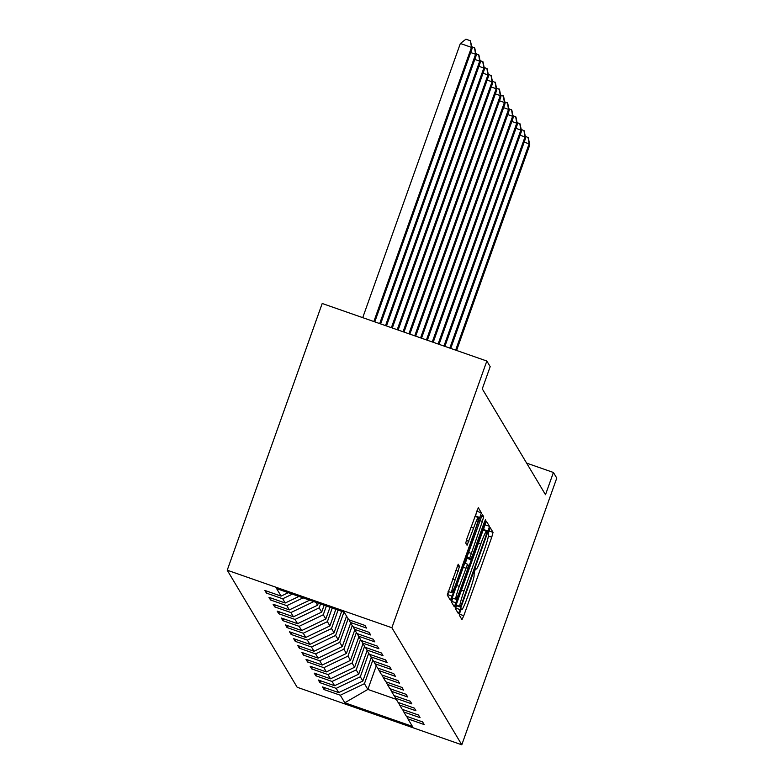 <?xml version="1.0" encoding="UTF-8"?>
<svg xmlns="http://www.w3.org/2000/svg" width="784" height="784" viewBox="0 0 784 784"><rect width="100%" height="100%" fill="white"/><g stroke="black" fill="none" stroke-linecap="round" stroke-linejoin="round"><path stroke-width="1.18" d="M460.13 611.677L459.228 615.028L461.972 619.634L463.785 615.705L491.754 537.167L493.048 532.375L490.284 527.75L488.118 533.875L488.481 534.472A14.857 1.245 109.3 0 1 484.336 549.819L482.003 556.366A14.857 1.245 109.3 0 1 476.27 569.008A14.857 1.245 109.3 0 1 476.202 568.939L475.829 568.331L474.585 571.095L474.026 575.044A14.857 1.245 109.3 0 1 469.89 590.401L467.558 596.947A14.857 1.245 109.3 0 1 461.825 609.58A14.857 1.245 109.3 0 1 461.756 609.521L461.384 608.913L460.13 611.677M458.209 564.225L447.252 594.987L450.33 600.123L452.123 596.173L481.386 512.844L478.309 507.699L467.039 538.265L465.745 543.067L467.068 545.272L473.565 528.122A12.417 1.039 109.3 0 1 478.348 517.558A12.417 1.039 109.3 0 1 474.947 530.445L456.533 582.149A12.417 1.039 109.3 0 1 451.751 592.714A12.417 1.039 109.3 0 1 455.151 579.827L459.512 566.42L458.15 564.206M461.796 744.8L556.767 478.093L553.416 472.478L545.497 494.704L482.278 388.864L490.186 366.638L486.835 361.032L391.873 627.739L461.796 744.8L297.165 687.264L227.233 570.203L391.873 627.739M456.602 603.68L455.308 608.472L458.366 613.588L460.179 609.658L488.138 531.121L489.441 526.329L486.354 521.184L456.602 603.68M454.338 606.845L451.28 601.73L452.574 596.938L482.336 514.441L483.659 516.656L482.366 521.448L469.734 558.1L470.616 559.57L472.409 555.621L484.218 522.467L485.472 519.694L484.581 523.065L454.338 606.845M266.433 593.096L282.681 598.77L285.209 603.004L268.971 597.33L270.549 599.985L286.797 605.66L289.325 609.903L273.087 604.219L274.665 606.875L290.913 612.549L293.441 616.792L277.203 611.118L278.781 613.764L295.029 619.438L297.557 623.682L281.319 618.008L282.897 620.654L299.145 626.328L301.673 630.571L285.435 624.897L287.013 627.543L303.261 633.227L305.789 637.461L289.551 631.786L291.129 634.442L307.377 640.116L309.905 644.36L293.667 638.676L295.245 641.332L311.493 647.006L314.021 651.249L297.783 645.575L299.37 648.221L315.609 653.895L318.137 658.139L301.899 652.464L303.486 655.11L319.725 660.785L322.253 665.028L306.015 659.354L307.602 662L323.841 667.684L326.369 671.917L310.131 666.243L311.718 668.899L327.957 674.573L330.485 678.807L314.247 673.133L315.834 675.788L332.073 681.463L334.601 685.706L318.363 680.022L319.95 682.678L336.189 688.352L338.717 692.595L322.479 686.921L324.066 689.567L340.305 695.241L344.793 702.758L412.423 726.396L407.935 718.879L424.173 724.553L422.596 721.907L406.357 716.233L403.819 711.99L420.057 717.664L418.48 715.018L402.241 709.344L399.703 705.1L415.941 710.774L414.364 708.128L398.125 702.444L395.587 698.211L411.825 703.885L410.248 701.229L393.999 695.555L391.471 691.321L407.709 696.996L406.132 694.34L389.883 688.666L387.355 684.422L403.593 690.106L402.016 687.45L385.767 681.776L383.239 677.533L399.477 683.207L397.9 680.561L381.651 674.887L379.123 670.643L395.361 676.318L393.784 673.672L377.535 667.997L375.007 663.754L391.245 669.428L389.668 666.782L373.419 661.098L370.891 656.865L387.129 662.539L385.552 659.883L369.303 654.209L366.775 649.965L383.013 655.649L381.436 652.994L365.187 647.319L362.659 643.076L378.897 648.76L377.31 646.104L361.071 640.43L358.543 636.187L374.781 641.861L373.194 639.215L356.955 633.541L354.427 629.297L370.665 634.971L369.078 632.325L352.839 626.641L350.311 622.408L366.549 628.082L364.962 625.436L348.723 619.752L344.235 612.245L276.605 588.608L281.093 596.114L264.855 590.44L266.433 593.096L267.099 591.224M292.373 594.115L282.681 598.77M298.959 596.418L285.209 603.004M350.311 622.408L349.105 619.889M303.075 597.859L286.797 605.66M309.66 600.162L289.325 609.903M354.427 629.297L353.221 626.779M315.834 602.318L317.569 605.228L318.304 603.18M313.767 601.593L290.913 612.549M317.569 605.228L293.441 616.792M358.543 636.187L357.337 633.668M324.145 605.219L321.685 612.118L319.157 607.884L320.548 603.964M319.157 607.884L295.029 619.438M321.685 612.118L297.557 623.682M362.659 643.076L361.453 640.557M329.986 607.267L325.801 619.017L323.273 614.774L326.389 606.003M323.273 614.774L299.145 626.328M325.801 619.017L301.673 630.571M366.775 649.965L365.569 647.457M335.826 609.305L329.917 625.906L327.389 621.663L332.23 608.051M327.389 621.663L303.261 633.227M329.917 625.906L305.789 637.461M370.891 656.865L369.685 654.346M341.677 611.344L334.033 632.796L331.505 628.552L338.08 610.089M331.505 628.552L307.377 640.116M334.033 632.796L309.905 644.36M375.007 663.754L373.801 661.235M346.548 616.106L338.149 639.685L335.621 635.442L343.921 612.137M335.621 635.442L311.493 647.006M338.149 639.685L314.021 651.249M379.123 670.643L377.917 668.125M350.664 623.006L342.265 646.575L339.737 642.341L348.135 618.762M339.737 642.341L315.609 653.895M342.265 646.575L318.137 658.139M383.239 677.533L382.033 675.014M354.78 629.895L346.381 653.464L343.853 649.23L352.251 625.652M343.853 649.23L319.725 660.785M346.381 653.464L322.253 665.028M387.355 684.422L386.149 681.913M358.896 636.784L350.497 660.363L347.969 656.12L356.367 632.541M347.969 656.12L323.841 667.684M350.497 660.363L326.369 671.917M391.471 691.321L390.265 688.803M363.012 643.674L354.613 667.253L352.085 663.009L360.483 639.43M352.085 663.009L327.957 674.573M354.613 667.253L330.485 678.807M395.587 698.211L394.381 695.692M367.128 650.563L358.729 674.142L356.201 669.899L364.599 646.33M356.201 669.899L332.073 681.463M358.729 674.142L334.601 685.706M399.703 705.1L398.497 702.582M371.244 657.453L362.855 681.031L360.317 676.788L368.715 653.219M360.317 676.788L336.189 688.352M362.855 681.031L338.717 692.595M403.819 711.99L402.613 709.471M376.261 665.851L367.863 689.43L364.433 683.687L372.831 660.108M364.433 683.687L340.305 695.241M396.273 699.357L367.863 689.43L344.793 702.758M407.935 718.879L406.729 716.36M486.835 361.032L322.204 303.486L227.233 570.203M553.416 472.478L526.632 463.119M288.267 592.684L281.093 596.114M324.723 687.705L324.066 689.567M320.607 680.816L319.95 682.678M316.491 673.917L315.834 675.788M312.375 667.027L311.718 668.899M308.259 660.138L307.602 662M304.143 653.248L303.486 655.11M300.027 646.359L299.37 648.221M295.911 639.47L295.245 641.332M291.795 632.57L291.129 634.442M287.679 625.681L287.013 627.543M283.563 618.792L282.897 620.654M279.447 611.902L278.781 613.764M275.331 605.013L274.665 606.875M271.215 598.114L270.549 599.985M459.395 613.999L460.982 609.54M473.84 573.427L475.437 568.959M483.473 530.19L484.806 524.476M455.484 608.766L456.572 605.728M455.984 605.522L460.267 607.022L461.521 604.248L486.07 535.315L486.599 531.327A14.857 1.245 109.3 0 0 486.531 531.268A14.857 1.245 109.3 0 0 480.798 543.9L464.02 591.028A14.857 1.245 109.3 0 0 459.875 606.375L460.257 607.002L455.984 605.513M467.029 558.316L465.226 563.382M452.829 598.182L451.702 601.357L456.151 602.916M459.257 586.354A12.417 1.039 109.3 0 0 455.847 599.241A12.417 1.039 109.3 0 0 460.639 588.676L467.127 570.458L468.42 565.666L467.558 564.206L459.257 586.354L456.66 585.452M451.457 602.024L451.702 601.357M475.467 516.558L476.75 510.992M447.429 595.281L448.722 591.655M370.842 658.589L371.587 658.021M456.582 350.458L529.768 144.952L529.102 143.844L455.651 350.125M525.29 136.279L528.289 137.67L529.768 144.952M528.024 137.229L529.102 143.844L524.202 142.129M366.726 651.69L367.471 651.132M450.741 348.41L525.652 138.062L524.986 136.955L449.81 348.086M521.174 129.38L524.173 130.781L525.652 138.062M523.908 130.34L524.986 136.955L520.086 135.24M362.61 644.801L363.355 644.242M444.9 346.371L521.536 131.163L520.87 130.066L443.969 346.048M517.058 122.49L520.057 123.892L521.536 131.163M519.792 123.451L520.87 130.066L515.97 128.351M358.494 637.911L359.239 637.353M439.06 344.333L517.411 124.274L516.754 123.176L438.119 344M512.932 115.601L515.941 117.002L517.411 124.274M515.676 116.561L516.754 123.176L511.844 121.461M354.378 631.022L355.123 630.454M433.219 342.285L513.295 117.384L512.638 116.277L432.278 341.961M508.816 108.711L511.825 110.113L513.295 117.384M511.56 109.662L512.638 116.277L507.728 114.562M350.262 624.133L351.007 623.564M427.368 340.246L509.179 110.495L508.522 109.388L426.437 339.913M504.7 101.822L507.709 103.214L509.179 110.495M507.444 102.773L508.522 109.388L503.612 107.673M346.146 617.233L346.881 616.675M421.527 338.198L505.063 103.606L504.406 102.498L420.596 337.875M500.584 94.933L503.593 96.324L505.063 103.606M503.328 95.883L504.406 102.498L499.496 100.783M415.687 336.16L500.947 96.716L500.29 95.609L414.746 335.836M496.468 88.033L499.477 89.435L500.947 96.716M499.212 88.994L500.29 95.609L495.38 93.894M409.846 334.121L496.831 89.817L496.174 88.719L408.905 333.788M492.352 81.144L495.361 82.545L496.831 89.817M495.096 82.104L496.174 88.719L491.264 87.004M404.005 332.073L492.715 82.928L492.058 81.82L403.064 331.75M488.236 74.255L491.245 75.656L492.715 82.928M490.98 75.215L492.058 81.82L487.148 80.105M398.154 330.035L488.599 76.038L487.942 74.931L397.223 329.711M484.12 67.365L487.129 68.757L488.599 76.038M486.864 68.316L487.942 74.931L483.032 73.216M392.314 327.996L484.483 69.149L483.826 68.041L391.383 327.663M480.004 60.476L483.013 61.867L484.483 69.149M482.748 61.426L483.826 68.041L478.916 66.326M386.473 325.948L480.367 62.259L479.71 61.152L385.532 325.625M475.888 53.577L478.887 54.978L480.367 62.259M478.632 54.537L479.71 61.152L474.8 59.437M380.632 323.91L476.251 55.36L475.594 54.263L379.691 323.576M471.772 46.687L474.771 48.089L476.251 55.36M474.516 47.648L475.594 54.263L470.684 52.548M374.781 321.861L472.135 48.471L471.478 47.373L460.355 43.483L362.727 317.647M460.355 43.483L465.941 39.2L470.4 40.758L471.478 47.373L373.85 321.538M470.4 40.758L472.135 48.471M475.555 568.714L476.202 568.939M488.893 530.915L493.048 532.375M488.432 536.011L491.754 537.167M459.355 614.156L463.785 615.705M484.992 524.77L489.441 526.329M483.689 529.563L488.138 531.121M455.729 608.1L460.179 609.658M478.211 542.998L480.798 543.9M461.433 590.117L464.02 591.028M456.131 605.062L459.875 606.375M481.503 515.901L483.659 516.656M479.779 520.547L482.366 521.448M468.43 552.397L471.027 553.308M466.774 557.061L469.734 558.1M466.411 558.09L470.596 559.551M484.071 522.889L484.581 523.065M464.598 563.177L467.499 564.196L464.598 563.167M463.148 567.234L465.745 568.135M457.356 565.666L459.512 566.42M455.631 570.311L458.219 571.213M452.554 578.925L455.151 579.827M470.968 527.22L473.565 528.122M466.313 540.431L468.861 541.323M476.937 511.286L481.386 512.844M475.633 516.078L480.092 517.636M447.674 594.615L452.123 596.173M475.535 568.743L476.27 569.008M482.846 529.974L486.531 531.268M466.402 558.1L470.616 559.57M452.221 597.967L455.847 599.241M448.115 591.45L451.751 592.714M474.849 516.333L478.348 517.558"/></g></svg>
